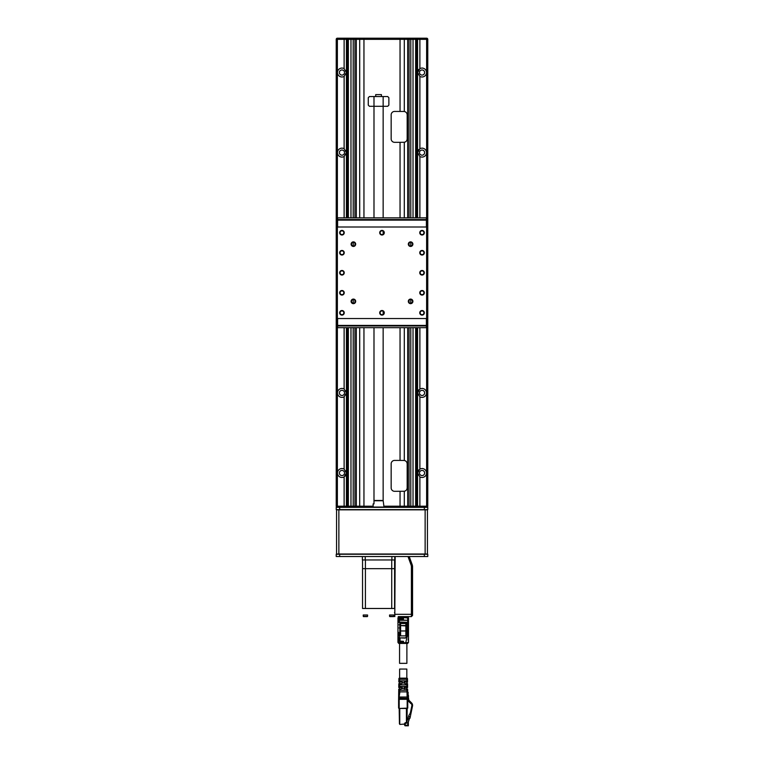 <?xml version="1.0" encoding="UTF-8"?>
<svg xmlns="http://www.w3.org/2000/svg" width="764" height="764" viewBox="0 0 764 764"><rect width="100%" height="100%" fill="white"/><g stroke="black" fill="none" stroke-linecap="round" stroke-linejoin="round"><path stroke-width="1.15" d="M336.456 318.531L336.456 325.397A0.573 0.573 0 0 0 337.029 325.97A0.573 0.573 0 0 1 336.456 325.397L337.602 325.397L337.602 325.97L427.544 325.97L427.544 327.689L336.456 327.689L336.456 325.97L337.602 325.97L337.602 327.689M426.398 327.689L426.398 325.397L427.544 325.397A0.573 0.573 0 0 1 426.971 325.97A0.573 0.573 0 0 0 427.544 325.397L427.544 318.531M337.029 219.554A0.573 0.573 0 0 0 336.456 220.127L336.456 226.994M427.544 226.994L427.544 220.127A0.573 0.573 0 0 0 426.971 219.554A0.573 0.573 0 0 1 427.544 220.127L426.398 220.127L426.398 219.554L336.456 219.554L336.456 217.845L427.544 217.845L427.544 219.554L426.398 219.554L426.398 217.845M336.227 226.994L337.373 226.994L337.373 318.531L336.227 318.531L336.227 39.346L337.373 39.346L337.373 217.845M426.627 318.531L426.627 226.994L427.773 226.994L427.773 318.531L337.373 318.531M427.773 390.194L427.773 148.76M426.627 226.994L337.373 226.994M410.602 303.661A2.292 2.292 0 0 0 412.589 300.223A2.292 2.292 0 0 0 408.625 300.223A2.292 2.292 0 0 0 410.602 303.661M341.957 235.006A2.292 2.292 0 0 0 343.934 231.568A2.292 2.292 0 0 0 339.97 231.568A2.292 2.292 0 0 0 341.957 235.006M341.957 275.05A2.292 2.292 0 0 0 343.934 271.621A2.292 2.292 0 0 0 339.97 271.621A2.292 2.292 0 0 0 341.957 275.05M341.957 315.102A2.292 2.292 0 0 0 343.934 311.664A2.292 2.292 0 0 0 339.97 311.664A2.292 2.292 0 0 0 341.957 315.102M422.043 315.102A2.292 2.292 0 0 0 424.03 311.664A2.292 2.292 0 0 0 420.066 311.664A2.292 2.292 0 0 0 422.043 315.102M422.043 275.05A2.292 2.292 0 0 0 424.03 271.621A2.292 2.292 0 0 0 420.066 271.621A2.292 2.292 0 0 0 422.043 275.05M422.043 235.006A2.292 2.292 0 0 0 424.03 231.568A2.292 2.292 0 0 0 420.066 231.568A2.292 2.292 0 0 0 422.043 235.006M382 235.006A2.292 2.292 0 0 0 383.986 231.568A2.292 2.292 0 0 0 380.014 231.568A2.292 2.292 0 0 0 382 235.006M422.043 255.033A2.292 2.292 0 0 0 424.03 251.595A2.292 2.292 0 0 0 420.066 251.595A2.292 2.292 0 0 0 422.043 255.033M353.398 246.447A2.292 2.292 0 0 0 355.375 243.019A2.292 2.292 0 0 0 351.411 243.019A2.292 2.292 0 0 0 353.398 246.447M353.398 303.661A2.292 2.292 0 0 0 355.375 300.223A2.292 2.292 0 0 0 351.411 300.223A2.292 2.292 0 0 0 353.398 303.661M410.602 246.447A2.292 2.292 0 0 0 412.589 243.019A2.292 2.292 0 0 0 408.625 243.019A2.292 2.292 0 0 0 410.602 246.447M382 315.102A2.292 2.292 0 0 0 383.986 311.664A2.292 2.292 0 0 0 380.014 311.664A2.292 2.292 0 0 0 382 315.102M341.957 255.033A2.292 2.292 0 0 0 343.934 251.595A2.292 2.292 0 0 0 339.97 251.595A2.292 2.292 0 0 0 341.957 255.033M341.957 295.076A2.292 2.292 0 0 0 343.934 291.647A2.292 2.292 0 0 0 339.97 291.647A2.292 2.292 0 0 0 341.957 295.076M422.043 295.076A2.292 2.292 0 0 0 424.03 291.647A2.292 2.292 0 0 0 420.066 291.647A2.292 2.292 0 0 0 422.043 295.076M382 234.605A1.891 1.891 0 0 0 383.633 231.769A1.891 1.891 0 0 0 380.367 231.769A1.891 1.891 0 0 0 382 234.605M382 314.701A1.891 1.891 0 0 0 383.633 311.865A1.891 1.891 0 0 0 380.367 311.865A1.891 1.891 0 0 0 382 314.701M410.602 303.26A1.891 1.891 0 0 0 412.245 300.424A1.891 1.891 0 0 0 408.969 300.424A1.891 1.891 0 0 0 410.602 303.26M341.957 234.605A1.891 1.891 0 0 0 343.59 231.769A1.891 1.891 0 0 0 340.314 231.769A1.891 1.891 0 0 0 341.957 234.605M341.957 274.648A1.891 1.891 0 0 0 343.59 271.822A1.891 1.891 0 0 0 340.314 271.822A1.891 1.891 0 0 0 341.957 274.648M341.957 314.701A1.891 1.891 0 0 0 343.59 311.865A1.891 1.891 0 0 0 340.314 311.865A1.891 1.891 0 0 0 341.957 314.701M422.043 314.701A1.891 1.891 0 0 0 423.686 311.865A1.891 1.891 0 0 0 420.41 311.865A1.891 1.891 0 0 0 422.043 314.701M422.043 274.648A1.891 1.891 0 0 0 423.686 271.822A1.891 1.891 0 0 0 420.41 271.822A1.891 1.891 0 0 0 422.043 274.648M422.043 234.605A1.891 1.891 0 0 0 423.686 231.769A1.891 1.891 0 0 0 420.41 231.769A1.891 1.891 0 0 0 422.043 234.605M422.043 254.632A1.891 1.891 0 0 0 423.686 251.795A1.891 1.891 0 0 0 420.41 251.795A1.891 1.891 0 0 0 422.043 254.632M353.398 246.046A1.891 1.891 0 0 0 355.031 243.219A1.891 1.891 0 0 0 351.755 243.219A1.891 1.891 0 0 0 353.398 246.046M353.398 303.26A1.891 1.891 0 0 0 355.031 300.424A1.891 1.891 0 0 0 351.755 300.424A1.891 1.891 0 0 0 353.398 303.26M410.602 246.046A1.891 1.891 0 0 0 412.245 243.219A1.891 1.891 0 0 0 408.969 243.219A1.891 1.891 0 0 0 410.602 246.046M341.957 254.632A1.891 1.891 0 0 0 343.59 251.795A1.891 1.891 0 0 0 340.314 251.795A1.891 1.891 0 0 0 341.957 254.632M341.957 294.675A1.891 1.891 0 0 0 343.59 291.848A1.891 1.891 0 0 0 340.314 291.848A1.891 1.891 0 0 0 341.957 294.675M422.043 294.675A1.891 1.891 0 0 0 423.686 291.848A1.891 1.891 0 0 0 420.41 291.848A1.891 1.891 0 0 0 422.043 294.675M336.571 554.015L427.429 554.015L427.429 509.846L336.571 509.846L336.571 554.015M424.335 554.244L427.773 554.244L427.773 556.536L424.335 556.536L424.335 554.244L339.665 554.244L339.665 556.536L336.227 556.536L336.227 554.244L339.665 554.244M424.335 507.334L427.773 507.334L427.773 509.617L336.227 509.617L336.227 507.334L424.335 507.334L424.335 509.617M339.665 556.536L424.335 556.536M375.707 94.612L381.427 94.612L375.707 94.612L375.707 96.55M373.128 503.896L373.988 503.896L373.988 500.468L383.146 500.468L384.005 507.048L373.128 507.048L373.128 503.896M383.146 311.311L383.146 314.319M383.146 327.689L383.146 500.468M383.146 500.754L373.988 500.754M381.427 94.612L381.427 96.55M345.872 154.748A4.46 4.46 0 0 0 345.872 150.489M341.957 155.197A2.579 2.579 0 0 0 344.182 151.339A2.579 2.579 0 0 0 339.722 151.339A2.579 2.579 0 0 0 341.957 155.197M341.957 75.101A2.579 2.579 0 0 0 344.182 71.243A2.579 2.579 0 0 0 339.722 71.243A2.579 2.579 0 0 0 341.957 75.101M345.872 395.036A4.46 4.46 0 0 0 345.872 390.776M341.957 395.485A2.579 2.579 0 0 0 344.182 391.617A2.579 2.579 0 0 0 339.722 391.617A2.579 2.579 0 0 0 341.957 395.485M345.166 476.106A4.46 4.46 0 0 0 345.825 475.218M345.872 475.132A4.46 4.46 0 0 0 345.872 470.872M341.957 475.58A2.579 2.579 0 0 0 344.182 471.713A2.579 2.579 0 0 0 339.722 471.713A2.579 2.579 0 0 0 341.957 475.58M418.834 149.524A4.46 4.46 0 0 0 418.175 150.412M422.043 155.197A2.579 2.579 0 0 0 424.278 151.339A2.579 2.579 0 0 0 419.818 151.339A2.579 2.579 0 0 0 422.043 155.197M418.834 469.898A4.46 4.46 0 0 0 418.175 470.786M417.583 473.002L419.875 469.106A4.46 4.46 0 0 1 426.369 471.885A4.46 4.46 0 0 1 419.875 476.898L417.583 473.002A4.46 4.46 0 0 0 418.128 475.132M422.043 475.58A2.579 2.579 0 0 0 424.278 471.713A2.579 2.579 0 0 0 419.818 471.713A2.579 2.579 0 0 0 422.043 475.58M418.834 389.812A4.46 4.46 0 0 0 418.175 390.69M418.128 390.776A4.46 4.46 0 0 0 418.128 395.036M422.043 395.485A2.579 2.579 0 0 0 424.278 391.617A2.579 2.579 0 0 0 419.818 391.617A2.579 2.579 0 0 0 422.043 395.485M418.834 69.428A4.46 4.46 0 0 0 418.175 70.317M422.043 75.101A2.579 2.579 0 0 0 424.278 71.243A2.579 2.579 0 0 0 419.818 71.243A2.579 2.579 0 0 0 422.043 75.101M416.437 38.2L426.627 38.2A1.146 1.146 0 0 1 427.773 39.346L427.773 78.157M427.773 77.823L427.773 79.294M427.773 84.737L427.773 85.816M427.773 85.482L427.773 86.905M427.773 86.571L427.773 87.106M427.773 397.041L427.773 397.624M427.773 391.263L427.773 397.299M427.773 400.623L427.773 401.768M427.773 398.245L427.773 407.928M427.773 406.782L427.773 411.452M427.773 410.306L427.773 411.863M427.773 413.84L427.773 506.188A1.146 1.146 0 0 1 426.627 507.334A1.146 1.146 0 0 0 427.773 506.188A1.146 1.146 0 0 1 426.627 507.334L426.627 506.188L427.773 506.188L427.773 318.531M354.945 217.845L354.945 39.346L354.209 38.2L347.219 38.2L348.355 39.346L348.355 217.845M410.029 38.2L413.028 38.2L409.791 38.2L409.055 39.346L409.055 217.845M400.049 142.324L394.587 142.324A3.428 3.428 0 0 1 391.158 138.895L391.158 114.867A3.428 3.428 0 0 1 394.587 111.429L404.299 111.477C406.076 111.907 407.031 113.034 407.174 114.867L407.174 138.895C407.031 140.719 406.076 141.846 404.299 142.276L400.049 142.324L400.049 217.845M400.049 460.415L404.299 460.463C406.076 460.893 407.031 462.029 407.174 463.853L407.174 487.881C407.031 489.705 406.076 490.832 404.299 491.262L394.587 491.309A3.428 3.428 0 0 1 391.158 487.881L391.158 463.853A3.428 3.428 0 0 1 394.587 460.415L400.049 460.415L400.049 327.689M404.299 491.262L404.299 506.188L403.106 507.334L400.049 506.188L400.049 491.309M400.049 111.429L400.049 39.346L403.106 38.2L404.299 39.346L363.951 39.346L363.951 217.845M409.055 327.689L409.055 506.188L409.791 507.334L407.709 506.188L407.709 327.689M407.709 217.845L407.709 39.346L409.791 38.2L360.894 38.2L363.951 39.346L359.701 39.346L360.894 38.2L354.209 38.2L356.291 39.346L356.291 217.845M356.291 327.689L356.291 506.188L354.209 507.334L354.945 506.188L354.945 327.689M363.951 327.689L363.951 506.188L360.894 507.334L359.701 506.188L359.701 327.689M353.971 38.2L337.373 38.2A1.146 1.146 0 0 0 336.227 39.346A1.146 1.146 0 0 1 337.373 38.2L348.403 38.2M426.627 38.2L426.627 39.346L427.773 39.346A1.146 1.146 0 0 0 426.627 38.2L416.781 38.2L416.781 217.845M427.773 147.194L427.773 88.519M427.773 39.346L427.773 226.994M417.583 217.845L417.583 39.346A1.146 1.146 0 0 0 416.781 38.257M416.781 507.277A1.146 1.146 0 0 0 417.583 506.188L417.583 327.689M347.219 327.689L347.219 507.334L348.355 506.188L353.207 506.188A1.146 1.117 90 0 1 352.089 507.334M347.219 217.845L347.219 38.2M410.793 217.845L410.793 39.346L413.028 39.346L413.028 38.2L416.781 38.2L415.645 39.346L413.028 39.346L413.028 217.845M411.911 507.334A1.146 1.117 -90 0 1 410.793 506.188L415.645 506.188L416.781 507.334L416.781 327.689M347.219 38.257A1.146 1.146 0 0 0 346.417 39.346L337.373 39.346L337.373 38.2M336.227 506.188L337.373 506.188L337.373 507.334A1.146 1.146 0 0 1 336.227 506.188L336.227 318.531M344.125 507.334L344.125 506.188L346.417 506.188A1.146 1.146 0 0 0 347.219 507.277M417.583 72.523L419.875 68.626A4.46 4.46 0 0 1 426.369 71.405A4.46 4.46 0 0 1 419.875 76.419L417.583 72.523M419.875 148.722A4.46 4.46 0 0 1 426.369 151.501A4.46 4.46 0 0 1 419.875 156.515L417.583 152.619L419.875 148.722L419.875 76.419M419.875 389.01A4.46 4.46 0 0 1 426.369 391.789A4.46 4.46 0 0 1 419.875 396.803L417.583 392.906L419.875 389.01L419.875 327.689M344.125 156.515A4.46 4.46 0 0 1 337.631 151.501A4.46 4.46 0 0 1 344.125 148.722L346.417 152.619L344.125 156.515L344.125 217.845M344.125 76.419A4.46 4.46 0 0 1 337.631 71.405A4.46 4.46 0 0 1 344.125 68.626L346.417 72.523L344.125 76.419L344.125 148.722M344.125 476.898A4.46 4.46 0 0 1 337.631 471.885A4.46 4.46 0 0 1 344.125 469.106L346.417 473.002L344.125 476.898L344.125 506.188L337.373 506.188L337.373 327.689M344.125 396.803A4.46 4.46 0 0 1 337.631 391.789A4.46 4.46 0 0 1 344.125 389.01L346.417 392.906L344.125 396.803L344.125 469.106M346.417 506.188L346.417 327.689M346.417 217.845L346.417 39.346M383.146 96.55L383.146 106.282L387.72 106.282L388.866 105.136L388.866 97.696L387.72 96.55L373.988 96.55L373.988 106.282L369.413 106.282L368.267 105.136L368.267 97.696L369.413 96.55L373.988 96.55M383.146 217.845L383.146 106.282L373.988 106.282L373.988 217.845M407.346 624.818L406.658 624.818M399.792 624.818L399.104 624.818M399.104 627.951L399.792 627.951M406.658 627.951L407.346 627.951M399.792 622.383L399.792 631.503M406.658 622.383L406.658 625.554L399.792 625.554L405.856 625.907L405.856 630.959L406.658 630.959L406.658 625.554L405.856 625.554L405.856 622.727A0.802 0.802 0 0 1 406.658 623.529L399.792 623.529A0.802 0.802 0 0 1 400.594 622.727A0.802 0.802 0 0 0 399.792 623.529M406.658 630.959L406.534 636.823L405.856 635.868L399.104 635.868L399.572 637.873L398.092 637.52L397.977 638.198L398.054 640.012L399.219 640.242M408.492 621.743L407.689 622.383L408.492 621.581L407.689 622.383L408.492 621.581L407.689 622.383L408.492 621.581L407.689 622.383L408.492 621.581L407.689 622.039L407.689 617.236A0.802 0.802 0 0 1 408.492 618.038L408.492 621.581L407.689 622.039L408.492 621.581L408.492 634.187L407.632 634.626L408.492 634.187L407.632 634.626L408.492 634.187L408.492 642.409L407.689 643.202L408.492 642.409L407.689 643.202L408.492 642.409L405.751 642.696L405.751 643.202L407.689 643.202L408.492 642.409L407.689 643.431L403.459 643.431L405.751 643.202M399.104 634.187L400.03 634.187L399.715 635.562M405.856 622.727L400.594 622.727L400.594 630.959L399.792 630.959L399.792 630.252M406.887 643.431L406.887 663.343L399.562 663.343L399.562 643.431M397.958 619.547L397.958 618.038L398.76 617.618L403 617.618L398.76 617.236A0.802 0.802 0 0 0 397.958 618.038L397.958 619.575M397.958 623.749L397.958 623.233M397.958 620.311L398.76 619.9L397.958 620.311L397.958 634.187L398.865 634.817L398.76 633.977L397.958 634.187L398.865 634.817L398.76 633.977L397.958 634.187L397.958 642.409L398.76 643.202L397.958 642.409L397.958 629.546M397.958 627.158L397.958 629.02M398.76 643.202L397.958 642.409L398.76 643.202L400.699 643.202L400.699 642.696L397.958 642.409L398.76 643.431L403 643.431L400.699 643.202M399.104 619.976L408.492 620.311L398.76 620.311L398.76 622.383L397.958 621.581L399.104 622.039L398.76 617.236A0.802 0.802 0 0 0 397.958 618.038M403 643.202L403 642.696L400.699 642.696L400.422 641.502L398.455 641.149L398.35 640.242M397.968 621.715L398.76 622.039L397.958 621.581M403.23 641.397L403 642.696M399.104 634.894L398.76 632.42L397.958 632.707M398.884 634.387L398.197 634.082M398.76 622.278L398.197 621.81M405.856 635.868L405.856 630.959L400.594 630.959L400.594 635.39L399.104 635.39M399.562 635.619L399.792 635.046M397.958 634.187L398.76 634.13M403 641.502L400.422 641.502M398.054 640.012L399.219 640.012M399.572 637.873L405.397 637.873L406.534 636.823M397.958 633.633L400.03 633.633L399.906 632.707L400.03 634.187M399.104 632.42L399.104 633.862M403 619.06L403 617.618M399.104 619.9L399.104 618.468L403 618.468M403.23 619.06L403 618.534M398.455 641.149L399.266 641.149M399.219 638.427L398.168 638.427M408.492 625.239L408.492 627.091M408.492 629.651L408.492 631.245M407.689 622.278L408.253 621.81M408.492 621.581L407.689 622.383L408.492 621.581L407.689 622.383L408.492 621.581L407.689 622.383L408.492 621.581L407.689 622.383L408.492 621.581L407.689 622.383L407.346 636.326L405.627 637.663M400.021 637.873L400.021 641.283L403.459 641.283L403.459 643.202M399.219 620.12L399.391 619.06L403.459 619.06M408.492 618.038L403.459 617.618L403.459 619.146L399.391 619.146L399.391 622.383L399.219 620.311M408.396 640.07L408.473 638.15L408.081 640.07M408.253 634.158L407.699 634.387M407.346 632.707L406.553 632.707L406.658 631.503M405.455 638.093L399.238 637.864L399.219 640.996L400.021 641.397L399.391 641.177M399.391 622.383L407.957 622.335L399.219 622.039M403.459 617.618L407.689 617.236M408.492 633.633L407.346 633.633L407.346 622.383M406.419 633.633L407.346 633.633L407.346 634.244M399.333 635.619L399.944 635.619M406.859 636.345L407.346 634.54M406.419 634.187L407.346 634.187M400.88 616.682L400.88 617.236L400.88 616.682M404.481 616.605L401.969 616.605M398.245 616.605L411.404 616.605L405.569 616.605L405.569 617.236M407.011 691.878L407.861 692.079L407.756 699.299L407.183 699.308L407.011 691.878L399.858 691.878L398.961 698.239L398.636 697.045L398.607 699.213L398.617 698.382L399.18 699.308L398.607 699.299L398.607 708.123L398.607 699.213M398.722 690.847L399.524 690.274L399.515 691.878L399.486 691.305L398.703 691.878L398.732 690.274L399.467 690.274M399.486 690.847L400.174 690.274M399.429 708.467L399.429 723.852L399.18 708.467L407.183 708.467L406.973 722.629A0.573 0.573 -90 0 1 406.438 723.202L405.55 723.25L405.092 724.425M398.607 707.951L398.607 699.308L398.607 708.123L399.18 708.467L398.607 708.123L399.18 708.123L399.18 699.308L407.756 699.299L407.756 707.97L407.747 698.382L398.961 698.239L399.18 698.974L407.756 699.213M407.183 699.308L407.183 708.123L407.756 708.123L399.18 708.467M408.453 695.784L408.511 696.472L408.453 695.784M398.627 697.733L398.703 691.878L399.858 691.878M407.699 695.078L408.396 695.049L407.689 694.39M408.205 692.805L407.995 694.39L408.205 692.805A1.146 1.146 90 0 0 407.861 692.079A1.146 1.146 90 0 1 408.205 692.805L407.861 692.079M408.788 699.795L407.756 701.027A1.146 1.146 90 0 0 408.788 699.795L408.052 694.734L408.444 699.824A0.802 0.802 90 0 1 407.756 700.683M400.632 687.524L398.76 687.524L398.779 686.378L400.833 686.378L400.632 687.524L402.532 687.82M402.084 687.524L402.609 688.555L400.355 689.128L400.155 690.274L398.732 690.274L398.741 689.128L398.732 690.274L399.524 690.274M407.642 690.847L406.878 691.305L407.661 691.878L407.642 690.274L406.782 690.274A66.602 66.401 0 0 0 406.601 689.128L407.623 689.128L406.849 691.878M398.779 686.378L398.76 687.524L398.779 686.378L399.553 686.378L399.486 685.814L398.779 686.378L398.818 683.637L401.32 683.637L401.119 684.783L399.467 684.783M398.798 685.356L399.486 685.356A6722.866 6722.866 -91.1 0 0 399.486 685.814M406.897 684.783L405.722 684.783A128.944 128.543 0 0 0 405.464 683.637L407.546 683.637L406.878 685.356L407.575 685.356L407.546 683.637M401.597 682.032L398.837 682.032L398.856 680.886L401.797 680.886L401.597 682.032L402.532 682.328M398.837 682.032L398.865 680.313L398.837 682.032L399.467 682.032M398.865 679.855L399.629 679.291L399.62 680.886L398.875 679.291L404.395 679.291L404.232 678.671L407.479 678.709L407.489 679.291L404.395 679.291M405.436 679.291L406.734 679.291L406.859 679.855A4386 4386 91.4 0 1 406.859 680.323M406.897 679.291L407.489 679.291L407.527 682.032L405.082 682.032A230.929 230.212 0 0 0 404.796 680.886L401.797 680.886M407.498 680.313L406.859 680.313A4285.887 4285.887 90.8 0 0 406.859 679.855L407.498 679.855M406.859 680.313L406.754 680.886M404.796 680.886L407.508 680.886L407.527 682.195M401.014 678.145C398.98 678.145 398.98 678.145 401.014 678.145A3122.602 2475.217 -79 0 0 400.976 678.642M399.467 678.585L404.232 678.671L404.232 678.145L399.457 678.145L399.467 678.652M404.232 678.145L406.906 678.145A0.573 0.573 -90 0 1 407.479 678.709L406.906 678.145M398.875 679.291L398.884 678.699A0.573 0.573 90.1 0 1 399.457 678.145A0.573 0.573 -90 0 0 398.884 678.709L398.961 678.422M402.189 678.145L402.084 679.291M400.747 682.032C399.066 682.032 399.066 682.032 400.747 682.032M401.32 683.637L402.609 683.064L402.036 682.032L402.599 682.481M401.119 684.783L405.722 684.783M405.464 683.637L403.755 683.064L405.082 682.032M405.627 682.032C407.308 682.032 407.308 682.032 405.627 682.032M406.897 682.032L406.83 683.637M407.575 685.814L406.878 685.814L407.584 686.378L407.575 685.356M399.486 685.356L399.562 684.783L398.798 684.783M405.808 684.783L406.801 684.783M400.556 684.783L399.562 684.783M406.83 684.811L406.878 685.814A6724.795 6724.795 -88.3 0 0 406.878 685.356M406.811 686.378L407.584 686.378L407.604 687.524L406.305 687.524A88.414 88.137 0 0 0 406.076 686.378L400.833 686.378M406.076 686.378L407.584 686.378L407.604 687.524M406.601 689.128L403.755 688.555L404.223 689.118M406.305 687.524L404.127 687.562L403.755 688.555M405.999 687.524C407.193 687.524 407.193 687.524 405.999 687.524M400.365 687.524C399.19 687.524 399.19 687.524 400.365 687.524C399.19 687.524 399.19 687.524 400.365 687.524M398.732 690.274L398.741 689.128L400.355 689.128M400.155 690.274L406.782 690.274M406.19 690.274L406.84 690.274M398.607 703.711L398.607 700.273M407.756 707.97L407.756 699.308M399.763 724.377L399.763 708.467L399.763 724.377A0.573 0.573 90 0 0 399.992 724.425L404.223 724.081L405.035 725.8L404.691 724.425L405.035 725.8L408.348 725.8L405.035 725.8L404.691 725.227L407.775 725.227L407.823 723.68M406.973 720.251L407.766 719.908L408.539 716.517A5.921 5.921 -90 0 1 409.523 714.359A5.921 5.921 90 0 0 410.535 712.077L411.815 705.917A2.722 2.722 90 0 0 411.557 704.083A3.428 3.428 90 0 0 410.975 703.606A3.428 3.428 -90 0 1 410.421 703.147L408.186 700.894M404.223 724.425L405.035 724.425M408.539 716.517L409.886 716.517L409.886 717.243L407.775 723.861M408.769 700.111L411.586 702.947A3.428 3.428 -90 0 1 412.512 706.06L409.981 718.227L408.931 718.828M408.348 725.8L408.348 721.369L408.348 725.8L407.775 725.227M399.62 678.145L399.62 669.063L406.83 669.063L406.83 678.145M362.375 556.536L362.375 559.964L394.816 559.964M394.759 559.964L394.759 556.536M398.588 616.605L400.88 616.605M411.404 616.605L412.55 615.459L411.404 616.605L411.404 614.313L394.816 614.313L395.16 556.536M394.816 614.313L394.816 616.605M409.217 556.536L412.207 564.739A5.72 5.72 0 0 1 412.55 566.697L412.55 615.459M412.55 614.313L411.404 614.313L411.404 566.697L412.55 566.697M408.005 556.536L411.127 565.131A4.574 4.574 0 0 1 411.404 566.697M412.207 564.739L411.127 565.131M362.547 559.964L362.547 608.478L394.587 608.478L394.587 568.664L362.547 568.664L394.587 568.664L394.587 559.964M363.483 616.605L367.331 616.605L363.483 616.605L363.234 615.918L363.483 616.605L367.331 616.605L367.579 615.918L367.331 616.605L363.483 616.605M363.234 615.918L363.234 615.001L367.579 615.001L367.579 615.918M389.802 616.605L393.651 616.605L389.802 616.605L389.554 615.918L389.802 616.605L393.651 616.605L393.899 615.918L393.651 616.605L389.802 616.605M389.554 615.918L389.554 615.001L393.899 615.001L393.899 615.918M394.472 612.594L394.816 613.167M426.398 318.531L426.398 325.397L337.602 325.397L337.602 318.531M337.602 217.845L337.602 220.127L336.456 220.127M337.602 226.994L337.602 220.127L426.398 220.127L426.398 226.994M338.863 509.846L338.863 554.015M425.137 554.015L425.137 509.846M339.665 507.334L339.665 509.617M350.972 217.845L350.972 38.2M348.355 39.346L353.207 39.346L353.207 217.845M352.089 38.2A1.146 1.117 90 0 1 353.207 39.346L359.701 39.346L359.701 217.845M353.207 242.283L353.207 246.037M353.207 299.488L353.207 303.251M353.207 327.689L353.207 506.188L373.128 506.188M350.972 507.334L350.972 327.689M404.299 111.477L404.299 39.346L410.793 39.346A1.146 1.117 -90 0 1 411.911 38.2M413.028 327.689L413.028 507.334M384.005 506.188L410.793 506.188L410.793 327.689M410.793 303.251L410.793 299.488M410.793 246.037L410.793 242.283M404.299 327.689L404.299 460.463M409.055 243.086L409.055 245.234M409.055 300.29L409.055 302.448M354.945 302.448L354.945 300.29M354.945 245.234L354.945 243.086M419.875 38.2L419.875 39.346L417.583 39.346M426.627 217.845L426.627 39.346L419.875 39.346L419.875 68.626M417.583 506.188L426.627 506.188L426.627 327.689M419.875 476.898L419.875 507.334M348.355 327.689L348.355 506.188M415.645 506.188L415.645 327.689M415.645 217.845L415.645 39.346M344.125 38.2L344.125 68.626M419.875 217.845L419.875 156.515M419.875 469.106L419.875 396.803M344.125 389.01L344.125 327.689M404.299 142.276L404.299 217.845M400.594 635.39L399.792 635.39M408.492 632.707L407.346 632.42M403.459 642.696L405.751 642.696L407.202 636.46M400.021 641.397L403.459 641.397L399.219 640.996M399.104 632.707L399.906 632.707M401.453 617.236L401.453 616.605M404.996 616.605L404.996 617.236M398.627 697.608L398.636 697.045L407.728 697.045M405.522 722.677A0.716 0.716 90 0 0 404.834 723.393L406.973 722.629A0.573 0.573 0 0 1 406.438 723.202L406.4 708.467M404.223 724.081L404.834 723.393M365.24 559.964L365.24 556.536M391.894 559.964L391.894 556.536M365.412 608.478L365.412 559.964M391.722 608.478L391.722 559.964M367.56 616.376L363.253 616.376M393.88 616.376L389.573 616.376M373.988 327.689L373.988 500.468M383.146 231.215L383.146 234.223M407.642 690.274L407.623 689.128M404.328 682.032L403.755 682.596M399.62 683.637L399.62 682.032M398.607 707.263L398.607 699.308M404.691 725.227L405.035 725.8M406.973 708.467L406.973 722.629M399.62 684.783L399.62 686.378M399.62 687.524L399.62 689.128M399.62 690.274L399.62 691.878M406.83 679.435L406.83 680.772M406.83 687.524L406.83 689.128"/></g></svg>
